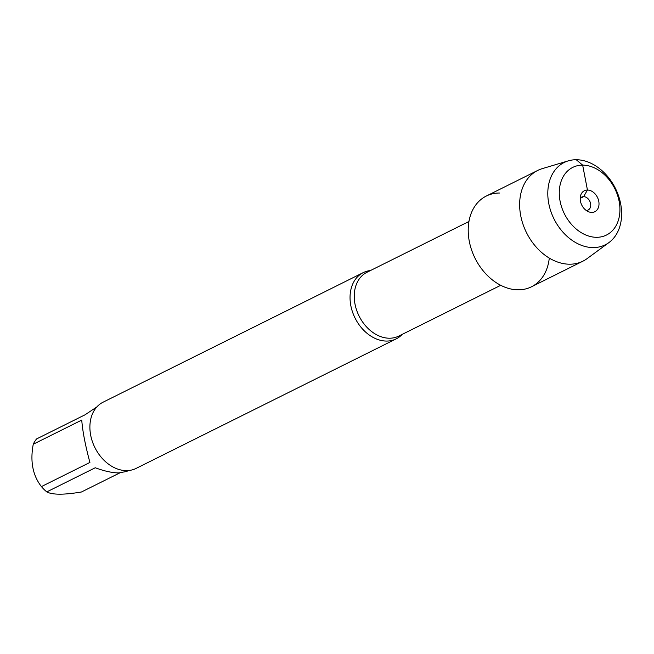 <?xml version="1.0" encoding="UTF-8"?>
<svg xmlns="http://www.w3.org/2000/svg" width="654" height="654" viewBox="0 0 654 654"><rect width="100%" height="100%" fill="white"/><g stroke="black" fill="none" stroke-linecap="round" stroke-linejoin="round"><path stroke-width="0.98" d="M402.243 334.349A37 27.582 -116.5 0 1 396.226 338.854A37 27.582 -116.5 0 1 386.539 341.069A37 27.582 -116.5 0 1 352.506 311.95A37 27.582 -116.5 0 1 363.24 272.62A37 27.582 -116.5 0 1 370.458 270.535M499.566 193.02A50.685 37.785 63.5 0 0 468.477 235.685A50.685 37.785 63.5 0 0 508.82 288.488A50.685 37.785 63.5 0 0 549.278 258.085M363.24 272.62L103.087 402.185A37 27.582 63.5 0 0 94.895 447.598A37 27.582 63.5 0 0 136.073 468.419L396.226 338.854M119.78 472.907L81.439 491.996C63.912 494.939 52.361 494.906 46.777 491.898A35.52 26.479 -116.5 0 1 41.423 486.592L89.909 462.443C85.29 445.243 82.576 431.125 81.75 420.072L33.264 444.221A35.52 26.479 -116.5 0 1 36.575 438.94L85.061 414.791L96.833 406.952M41.423 486.592C32.733 475.433 30.01 461.307 33.264 444.221M128.503 470.537L126.631 471.469L118.668 472.924C112.136 472.842 104.329 471.125 95.263 467.757L46.777 491.898M568.31 160.859L542.24 168.65A50.685 37.785 63.5 0 0 537.719 170.432L486.29 196.053A50.685 37.785 63.5 0 0 471.583 249.926A50.685 37.785 63.5 0 0 518.205 289.82A50.685 37.785 63.5 0 0 531.481 286.787L582.91 261.175A50.685 37.785 63.5 0 0 587.063 258.641L608.98 242.536A46.001 34.294 -116.5 0 1 593.162 247.58A46.001 34.294 -116.5 0 1 549.981 208.577A46.001 34.294 -116.5 0 1 568.31 160.859A46.001 34.294 -116.5 0 1 615.406 188.368A46.001 34.294 -116.5 0 1 608.98 242.536M537.719 170.432A50.685 37.785 63.5 0 0 523.012 224.306A50.685 37.785 63.5 0 0 569.634 264.208A50.685 37.785 63.5 0 0 582.91 261.175M580.196 198.399A7.219 5.379 -116.5 0 1 581.725 197.083A7.219 5.379 -116.5 0 1 583.613 196.65A7.219 5.379 -116.5 0 1 590.251 202.331A7.219 5.379 -116.5 0 1 588.159 209.999A7.219 5.379 -116.5 0 1 586.188 210.433M591.764 212.419A11.723 8.739 63.5 0 0 598.762 201.244A11.723 8.739 63.5 0 0 587.447 190.028A11.723 8.739 63.5 0 0 580.564 195.726A11.723 8.739 63.5 0 0 588.543 211.749A11.723 8.739 63.5 0 0 591.764 212.419M596.554 237.304A37.793 28.171 63.5 0 0 611.694 183.251A37.793 28.171 63.5 0 0 560.56 183.104A37.793 28.171 63.5 0 0 596.554 237.304M580.245 198.334L583.613 196.65L587.447 190.028L582.657 165.135L576.248 159.739M468.951 221.485L366.968 272.277A35.643 26.569 63.5 0 0 359.071 316.029A35.643 26.569 63.5 0 0 398.752 336.091L500.727 285.299"/></g></svg>
